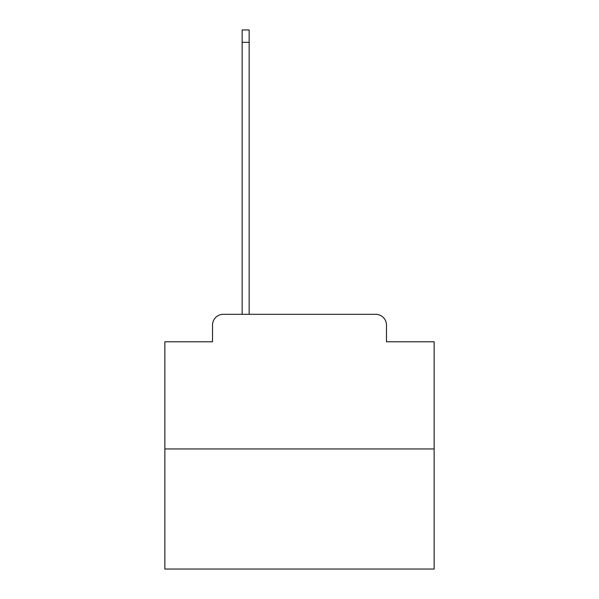 <?xml version="1.0" encoding="UTF-8"?>
<svg xmlns="http://www.w3.org/2000/svg" width="599" height="599" viewBox="0 0 599 599"><rect width="100%" height="100%" fill="white"/><g stroke="black" fill="none" stroke-linecap="round" stroke-linejoin="round"><path stroke-width="0.9" d="M212.525 325.085L212.525 341.774L212.525 325.085A10.775 10.775 0 0 1 223.292 314.31L242.146 314.31L242.146 29.95L249.147 29.95L249.147 314.31L257.495 314.31M434.14 448.951L164.86 448.951L164.86 569.05L434.14 569.05L434.14 341.774L386.475 341.774L386.475 325.085A10.775 10.775 0 0 0 375.708 314.31L223.292 314.31M164.86 448.951L164.86 341.774L212.525 341.774M341.505 314.31L375.708 314.31M386.475 341.774L386.475 325.085M242.146 42.334L249.147 42.334"/></g></svg>

